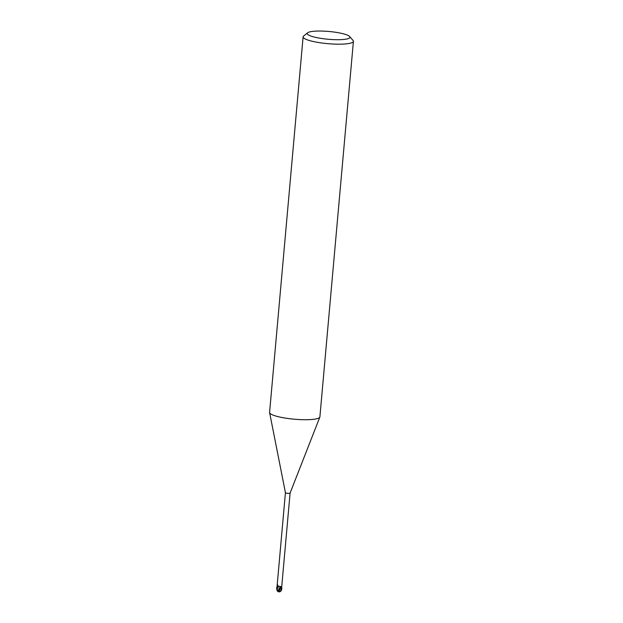 <?xml version="1.0" encoding="UTF-8"?>
<svg xmlns="http://www.w3.org/2000/svg" width="623" height="623" viewBox="0 0 623 623"><rect width="100%" height="100%" fill="white"/><g stroke="black" fill="none" stroke-linecap="round" stroke-linejoin="round"><path stroke-width="0.93" d="M349.659 36.531L353.046 40.44A25.255 4.602 -174.9 0 1 353.412 41.328L319.895 416.865A25.255 4.602 -174.9 0 1 319.84 417.106A25.255 4.602 -174.9 0 1 301.633 419.661A25.255 4.602 -174.9 0 1 274.33 415.564A25.255 4.602 -174.9 0 1 269.603 412.621A25.255 4.602 -174.9 0 1 269.588 412.379L303.105 36.843A25.255 4.602 -174.9 0 1 303.619 36.033L307.645 32.778A21.462 3.909 -174.9 0 1 324.116 31.15A21.462 3.909 -174.9 0 1 345.936 34.577A21.462 3.909 -174.9 0 1 349.659 36.531A21.462 3.909 -174.9 0 1 336.864 39.708A21.462 3.909 -174.9 0 1 311.243 36.173A21.462 3.909 -174.9 0 1 307.645 32.778M279.844 588.182L278.247 590.549L280.311 586.477L279.875 588.128A2.165 0.397 -174.9 0 0 280.288 588.096L281.355 588.042L280.288 588.104L280.848 586.593L281.604 588.065L290.084 493.112A2.336 0.428 -174.9 0 1 290.077 493.12A2.336 0.428 -174.9 0 1 288.394 493.354A2.336 0.428 -174.9 0 1 285.871 492.98A2.336 0.428 -174.9 0 1 285.435 492.707A2.336 0.428 -174.9 0 1 285.427 492.684L276.955 587.653A2.336 0.428 -174.9 0 1 276.955 587.645L277.048 586.811M353.412 41.328A25.255 4.602 -174.9 0 1 335.789 44.14A25.255 4.602 -174.9 0 1 307.848 40.028A25.255 4.602 -174.9 0 1 303.105 36.843M281.627 589.631L281.658 587.956A2.461 0.452 -174.9 0 1 281.736 588.081M279.61 588.182L281.9 588.089L279.61 588.182L278.294 591.5L277.134 590.729L276.62 588.221M277.515 584.865L277.889 585.02L277.515 584.865L277.103 586.048L277.515 584.865M281.627 587.621L281.752 586.407M280.288 588.104L279.602 588.12M276.744 588.034L276.768 587.629A2.523 0.459 -174.9 0 0 276.807 587.723L276.667 589.047L276.807 587.723L277.905 587.987A2.165 0.397 -174.9 0 1 277.095 587.816A2.336 0.428 -174.9 0 1 276.955 587.653M277.095 587.816L277.103 586.048M277.001 587.318L277.889 585.02M277.204 587.668L276.667 587.621L277.204 587.668M281.76 587.987A2.523 0.459 -174.9 0 1 281.798 588.081L280.607 591.118L279.003 591.694L280.295 588.104M280.506 591.375A2.437 2.437 0 0 0 281.277 590.542L281.417 590.215M278.395 591.523L278.403 591.616A2.445 0.896 83.5 0 0 278.746 591.834A2.445 0.896 83.5 0 0 278.925 591.811A2.188 1.487 -53.4 0 0 279.431 591.85A2.188 1.487 -53.4 0 0 281.612 589.646L281.674 589.327A2.523 0.459 5.1 0 0 281.674 589.319L281.798 588.081A2.523 0.459 -174.9 0 1 281.798 588.089M281.479 590.036L281.83 588.751M279.042 591.601L278.279 591.5M279.003 591.694L278.247 591.585M277.905 587.987L278.567 586.157L276.962 589.335L278.247 590.549M280.607 591.118L281.355 588.05A3.793 0.522 116.8 0 0 281.658 587.325M290.077 493.12L319.84 417.106M280.311 586.477L278.567 586.157M285.435 492.707L269.603 412.621M277.134 590.729A2.437 2.437 0 0 0 278.489 591.702M278.746 591.834A2.523 2.523 0 0 0 279.431 591.85M276.768 587.629L276.69 588.47"/></g></svg>

